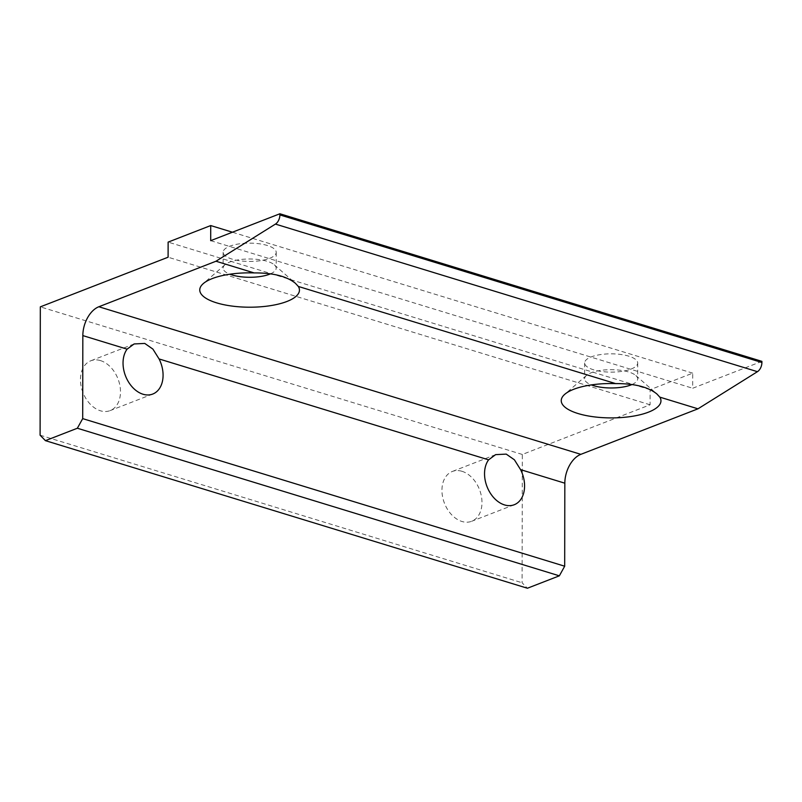 <?xml version="1.0" encoding="UTF-8"?>
<svg xmlns="http://www.w3.org/2000/svg" width="802" height="802" viewBox="0 0 802 802"><rect width="100%" height="100%" fill="white"/><g stroke="black" fill="none" stroke-linecap="round" stroke-linejoin="round"><path stroke-width="0.6" stroke-dasharray="4.01 3.01" d="M761.9 361.351L692.687 388.248L692.717 373.151L650.121 389.702L650.091 404.799L522.323 454.463L522.092 582.763L527.405 588.237M40.1 435.175L522.092 582.763M522.323 454.463L40.321 306.865M100.511 360.609A26.727 18.807 68.8 0 0 90.786 360.79A26.727 18.807 68.8 0 0 82.937 392.509A26.727 18.807 68.8 0 0 110.145 410.604A26.727 18.807 68.8 0 0 119.859 385.341A26.727 18.807 68.8 0 0 100.511 360.609M462.012 471.305A26.727 18.807 68.8 0 0 452.288 471.486A26.727 18.807 68.8 0 0 444.438 503.205A26.727 18.807 68.8 0 0 471.646 521.29A26.727 18.807 68.8 0 0 481.36 496.037A26.727 18.807 68.8 0 0 462.012 471.305M631.976 384.529A26.536 9.153 -179.9 0 0 637.67 378.875A26.536 9.153 -179.9 0 0 635.826 375.516A26.536 9.153 -179.9 0 0 591.254 372.74A26.536 9.153 -179.9 0 0 586.473 375.426A26.536 9.153 -179.9 0 0 584.608 378.785A26.536 9.153 -179.9 0 0 591.375 384.9M631.054 369.07A26.536 9.153 -179.9 0 0 637.7 363.025A26.536 9.153 -179.9 0 0 620.568 354.444A26.536 9.153 -179.9 0 0 591.285 356.89A26.536 9.153 -179.9 0 0 584.638 362.935A26.536 9.153 -179.9 0 0 601.771 371.516A26.536 9.153 -179.9 0 0 631.054 369.07M270.485 273.833A26.536 9.153 -179.9 0 0 276.179 268.189A26.536 9.153 -179.9 0 0 274.324 264.82A26.536 9.153 -179.9 0 0 229.763 262.053A26.536 9.153 -179.9 0 0 224.971 264.73A26.536 9.153 -179.9 0 0 223.116 268.089A26.536 9.153 -179.9 0 0 229.883 274.214M269.552 258.374A26.536 9.153 -179.9 0 0 276.209 252.339A26.536 9.153 -179.9 0 0 259.076 243.748A26.536 9.153 -179.9 0 0 229.793 246.204A26.536 9.153 -179.9 0 0 223.136 252.239A26.536 9.153 -179.9 0 0 240.269 260.83A26.536 9.153 -179.9 0 0 269.552 258.374M650.091 404.799L168.099 257.211M210.695 240.66L692.687 388.248M650.121 389.702L168.129 242.114M692.717 373.151L232.43 232.209M495.626 454.634L452.288 471.486M514.232 504.739L471.646 521.29M134.124 343.948L90.786 360.79M152.741 394.053L110.145 410.604M586.473 375.426L564.748 394.323M635.826 375.516L656.908 393.993M584.638 362.935L584.608 378.785M637.7 363.025L637.67 378.875M224.971 264.73L203.257 283.627M274.324 264.82L295.417 283.296M223.136 252.239L223.116 268.089M276.209 252.339L276.179 268.189"/><path stroke-width="1.2" d="M279.898 214.916A8.04 4.992 107 0 1 275.437 224.089L215.979 261.231L98.846 306.755A24.12 14.987 -73 0 0 82.837 335.597L82.696 418.624L77.353 428.238L559.355 575.826L564.688 566.212L564.829 483.185A24.12 14.987 107 0 1 580.848 454.343L697.971 408.82L757.439 371.677A8.04 4.992 -73 0 0 761.9 362.504L761.9 361.351L279.908 213.763L279.898 214.916L761.9 362.504M77.353 428.238L45.413 440.649L527.405 588.237L559.355 575.826M564.688 566.212L82.696 418.624M520.578 469.641A26.727 18.807 -111.2 0 1 514.232 504.739A26.727 18.807 -111.2 0 1 489.42 491.666A26.727 18.807 -111.2 0 1 488.588 459.847L495.626 454.634L506.242 454.112L514.393 459.787L520.578 469.641L564.829 483.185M159.077 358.945A26.727 18.807 -111.2 0 1 152.741 394.053A26.727 18.807 -111.2 0 1 127.919 380.98A26.727 18.807 -111.2 0 1 127.097 349.151L134.124 343.948L144.741 343.426L152.901 349.101L159.077 358.945L488.588 459.847M45.413 440.649L40.1 435.175L40.321 306.865L168.099 257.211L168.129 242.114L210.715 225.562L210.695 240.66L279.908 213.763M697.971 408.82L659.815 397.13A49.854 17.183 0.1 0 1 607.064 417.842A49.854 17.183 0.1 0 1 564.748 394.323A49.854 17.183 0.1 0 1 573.751 389.281A49.854 17.183 0.1 0 1 615.635 383.607L298.314 286.444A49.854 17.183 0.1 0 1 245.562 307.146A49.854 17.183 0.1 0 1 203.257 283.627A49.854 17.183 0.1 0 1 212.249 278.585A49.854 17.183 0.1 0 1 254.134 272.921L215.979 261.231M591.375 384.9A26.536 9.153 -179.9 0 0 631.976 384.529M615.635 383.607C634.492 383.486 648.247 386.945 656.908 393.993L659.815 397.13M229.883 274.214A26.536 9.153 -179.9 0 0 270.485 273.833M254.134 272.921C272.991 272.79 286.755 276.259 295.417 283.296L298.314 286.444M232.43 232.209L210.715 225.562M275.437 224.089L757.439 371.677M82.837 335.597L127.097 349.151M580.848 454.343L98.846 306.755"/></g></svg>
